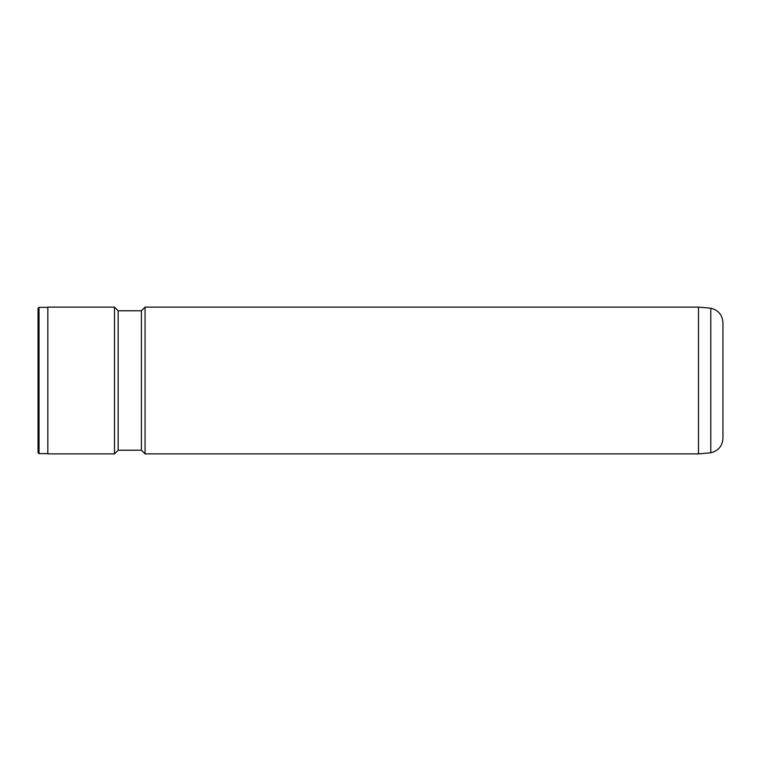 <?xml version="1.0" encoding="UTF-8"?>
<svg xmlns="http://www.w3.org/2000/svg" width="761" height="761" viewBox="0 0 761 761"><rect width="100%" height="100%" fill="white"/><g stroke="black" fill="none" stroke-linecap="round" stroke-linejoin="round"><path stroke-width="1.14" d="M710.803 380.5L710.803 308.215C718.346 310.098 722.389 314.921 722.95 322.674L722.95 438.326C722.389 446.079 718.346 450.902 710.803 452.785L710.803 380.5L710.803 452.785L698.493 453.879L698.493 307.121L145.066 307.121L145.066 453.879L698.493 453.879M38.05 452.662L38.05 308.338L39.03 307.358L39.03 453.642L38.05 452.662M145.066 453.879L141.394 450.217L141.394 310.783L118.155 310.783L114.492 307.121L47.838 307.121L47.838 453.879L114.492 453.879L114.492 307.121M141.394 450.217L118.155 450.217L118.155 310.783M47.838 453.642L39.03 453.642M118.155 450.217L114.492 453.879M141.394 310.783L145.066 307.121M47.838 307.358L39.03 307.358M710.803 308.215L698.493 307.121"/></g></svg>
